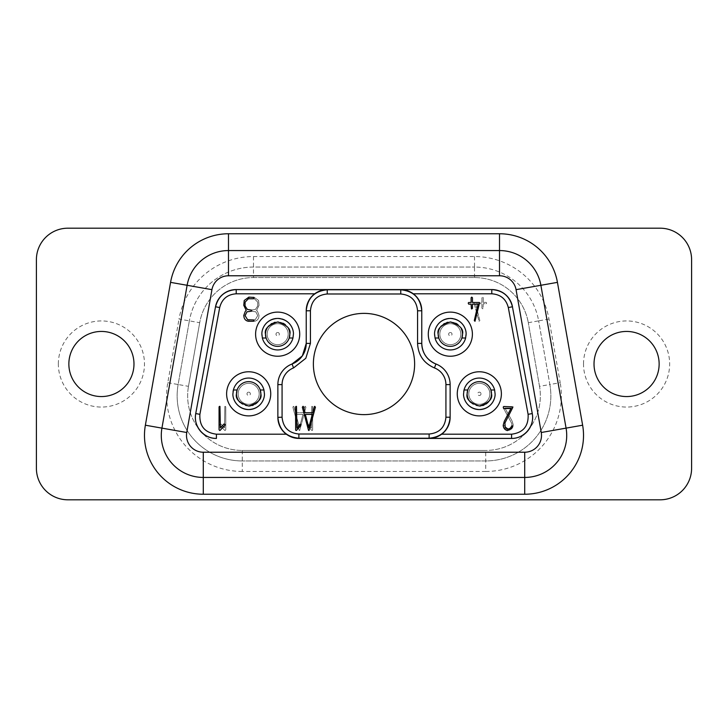 <?xml version="1.0" encoding="UTF-8"?>
<svg xmlns="http://www.w3.org/2000/svg" width="728" height="728" viewBox="0 0 728 728"><rect width="100%" height="100%" fill="white"/><g stroke="black" fill="none" stroke-linecap="round" stroke-linejoin="round"><path stroke-width="0.55" stroke-dasharray="3.64 2.73" d="M36.4 259.705A31.513 31.513 0 0 1 67.913 228.192L660.087 228.192A31.513 31.513 0 0 1 691.6 259.705L691.6 468.295A31.513 31.513 0 0 1 660.087 499.808L67.913 499.808A31.513 31.513 0 0 1 36.4 468.295L36.4 259.705M288.588 328.774A12.185 12.185 0 0 0 285.467 324.815M283.083 323.259A12.185 12.185 0 0 0 278.506 322.013M277.514 321.985A12.185 12.185 0 0 0 275.002 322.276M274.219 322.486A12.185 12.185 0 0 0 271.671 323.56M271.144 323.878A12.185 12.185 0 0 0 268.759 325.853M490.89 389.999A12.185 12.185 0 0 0 467.758 389.999M450.341 344.672A10.501 10.501 0 0 1 439.83 334.17A10.501 10.501 0 0 1 450.341 323.669A10.501 10.501 0 0 1 460.842 334.17A10.501 10.501 0 0 1 450.341 344.672A10.501 10.501 0 0 1 439.83 334.17A10.501 10.501 0 0 1 450.341 323.669A10.501 10.501 0 0 1 460.842 334.17A10.501 10.501 0 0 1 450.341 344.672A10.501 10.501 0 0 1 439.83 334.17A10.501 10.501 0 0 1 450.341 323.669A10.501 10.501 0 0 1 460.842 334.17M539.521 386.341L528.3 322.695L539.521 386.341A54.618 54.618 0 0 1 485.731 450.441L242.269 450.441L485.731 450.441L485.731 460.942A65.12 65.12 0 0 0 549.868 384.521L538.638 320.866L549.868 384.521L539.521 386.341A54.618 54.618 0 0 1 485.731 450.441M242.269 450.441L242.269 460.942A65.12 65.12 0 0 1 178.132 384.521L189.362 320.866L178.132 384.521L188.479 386.341L199.7 322.695L188.479 386.341A54.618 54.618 0 0 0 242.269 450.441A54.618 54.618 0 0 1 188.479 386.341M242.269 460.942A65.12 65.12 0 0 1 178.132 384.521A65.12 65.12 0 0 0 242.269 460.942L242.269 471.453L485.731 471.453L485.731 460.942L242.269 460.942L485.731 460.942A65.12 65.12 0 0 0 549.868 384.521L560.205 382.691L548.985 319.046A75.621 75.621 0 0 0 474.51 256.547L253.49 256.547A75.621 75.621 0 0 0 179.015 319.046L199.7 322.695A54.618 54.618 0 0 1 253.49 277.559A54.618 54.618 0 0 0 199.7 322.695M228.483 250.559A42.015 42.015 0 0 0 187.114 285.285A42.015 42.015 0 0 1 228.483 250.559L499.517 250.559A42.015 42.015 0 0 1 540.886 285.285L566.075 428.128M277.659 323.669A10.501 10.501 0 0 1 288.17 334.17A10.501 10.501 0 0 1 277.659 344.672A10.501 10.501 0 0 1 267.158 334.17A10.501 10.501 0 0 1 277.659 323.669A10.501 10.501 0 0 1 288.17 334.17A10.501 10.501 0 0 1 277.659 344.672A10.501 10.501 0 0 1 267.158 334.17A10.501 10.501 0 0 1 277.659 323.669A10.501 10.501 0 0 0 267.158 334.17A10.501 10.501 0 0 0 277.659 344.672M248.676 383.328A10.501 10.501 0 0 1 259.177 393.83A10.501 10.501 0 0 1 248.676 404.331A10.501 10.501 0 0 1 238.165 393.83A10.501 10.501 0 0 1 248.676 383.328A10.501 10.501 0 0 1 259.177 393.83A10.501 10.501 0 0 1 248.676 404.331A10.501 10.501 0 0 1 238.165 393.83A10.501 10.501 0 0 1 248.676 383.328A10.501 10.501 0 0 0 238.165 393.83A10.501 10.501 0 0 0 248.676 404.331M253.49 256.547L253.49 267.058L474.51 267.058L253.49 267.058A65.12 65.12 0 0 0 189.362 320.866A65.12 65.12 0 0 1 253.49 267.058L253.49 277.559L474.51 277.559A54.618 54.618 0 0 1 528.3 322.695A54.618 54.618 0 0 0 474.51 277.559L253.49 277.559M479.324 383.328A10.501 10.501 0 0 1 489.835 393.83A10.501 10.501 0 0 1 479.324 404.331A10.501 10.501 0 0 1 468.823 393.83A10.501 10.501 0 0 1 479.324 383.328A10.501 10.501 0 0 1 489.835 393.83A10.501 10.501 0 0 1 479.324 404.331A10.501 10.501 0 0 1 468.823 393.83A10.501 10.501 0 0 1 479.324 383.328A10.501 10.501 0 0 0 468.823 393.83A10.501 10.501 0 0 0 479.324 404.331M470.534 402.256A12.185 12.185 0 0 0 479.898 405.996M480.871 405.915A12.185 12.185 0 0 0 482.619 405.56M483.984 405.087A12.185 12.185 0 0 0 485.922 404.076M266.093 338.001A12.185 12.185 0 0 0 289.225 338.001M251.133 310.146A0.992 0.992 0 0 0 251.042 310.528L251.442 311.211L255.81 311.811L257.73 315.634L255.2 319.729L249.322 319.947L248.803 320.62L249.349 321.266L254.4 321.266C256.584 320.939 258.021 319.701 258.722 317.545L259.059 315.515L257.466 311.238A10.001 10.001 0 0 0 256.547 310.447L259.059 305.278L258.577 300.482L253.917 297.106L249.285 297.443L248.803 298.089L249.276 298.762L254.4 298.762L257.612 302.02A7.216 7.216 0 0 1 257.73 303.467L257.73 305.997L255.41 309.427L251.133 310.146A0.992 0.992 0 0 0 251.042 310.528L251.442 311.211L255.81 311.811L257.73 315.634L255.2 319.729L249.322 319.947L248.803 320.62L249.349 321.266L254.4 321.266C256.584 320.939 258.021 319.701 258.722 317.545L259.059 315.515L257.466 311.238A10.001 10.001 0 0 0 256.547 310.447L259.059 305.278L258.577 300.482L253.917 297.106L249.285 297.443L248.803 298.089L249.276 298.762L254.4 298.762L257.612 302.02A7.216 7.216 0 0 1 257.73 303.467L257.73 305.997L255.41 309.427L251.133 310.146M313.377 364A50.623 50.623 0 0 1 364 313.377A50.623 50.623 0 0 1 414.623 364A50.623 50.623 0 0 1 364 414.623A50.623 50.623 0 0 1 313.377 364M512.84 426.972A7.444 7.444 0 0 0 513.24 424.815L512.112 421.012L504.886 407.999L512.84 407.999L513.213 406.761L503.476 406.679L502.984 407.261L511.547 423.086A5.123 5.123 0 0 1 511.921 424.934L511.274 427.327L508.117 429.174L503.658 425.234L503.075 425.607A1.165 1.165 0 0 0 502.984 425.989L503.376 427.181L508.754 430.439C510.929 429.748 512.285 428.601 512.84 426.972A7.444 7.444 0 0 0 513.24 424.815L512.112 421.012L504.886 407.999L512.84 407.999L513.213 406.761L503.476 406.679L502.984 407.261L511.547 423.086A5.123 5.123 0 0 1 511.921 424.934L511.274 427.327L508.117 429.174L503.658 425.234L503.075 425.607A1.165 1.165 0 0 0 502.984 425.989L503.376 427.181L508.754 430.439C510.929 429.748 512.285 428.601 512.84 426.972M483.255 302.402L483.255 297.752L482.628 297.106L481.936 297.752L481.936 302.402L474.456 302.402L473.992 303.021L479.033 321.266L479.834 320.602L475.593 303.731L481.936 303.731L481.936 308.199L482.628 308.781A0.555 0.555 0 0 0 482.955 308.645L483.255 303.731L486.086 303.731A0.837 0.837 0 0 0 486.541 303.358L486.604 303.048A0.946 0.946 0 0 0 486.058 302.402L483.255 302.402L483.255 297.752L482.628 297.106L481.936 297.752L481.936 302.402L474.456 302.402L473.992 303.021L479.033 321.266L479.834 320.602L475.593 303.731L481.936 303.731L481.936 308.199L482.628 308.781A0.555 0.555 0 0 0 482.955 308.645L483.255 303.731L486.086 303.731A0.837 0.837 0 0 0 486.541 303.358L486.604 303.048A0.946 0.946 0 0 0 486.058 302.402L483.255 302.402M225.771 406.888A1.056 1.056 0 0 0 225.07 406.342A0.555 0.555 0 0 0 224.861 406.415L224.442 427.873L220.912 424.078A0.828 0.828 0 0 0 220.566 423.969L219.901 424.451A0.783 0.783 0 0 0 219.811 424.761A1.247 1.247 0 0 0 220.093 425.343L224.743 430.403A0.71 0.71 0 0 0 225.089 430.503L225.771 429.748L225.771 406.888A1.056 1.056 0 0 0 225.07 406.342A0.555 0.555 0 0 0 224.861 406.415L224.442 427.873L220.912 424.078A0.828 0.828 0 0 0 220.566 423.969L219.901 424.451A0.783 0.783 0 0 0 219.811 424.761A1.247 1.247 0 0 0 220.093 425.343L224.743 430.403A0.71 0.71 0 0 0 225.089 430.503L225.771 429.748L225.771 406.888M312.603 430.093L312.685 406.897A1.028 1.028 0 0 0 311.984 406.351A0.564 0.564 0 0 0 311.775 406.415L311.347 428.173L308.281 424.324A0.628 0.628 0 0 0 307.971 424.224L307.407 424.679A0.737 0.737 0 0 0 307.316 424.979A1.192 1.192 0 0 0 307.571 425.534L311.766 430.403A0.61 0.61 0 0 0 312.603 430.093L312.685 406.897A1.028 1.028 0 0 0 311.984 406.351A0.564 0.564 0 0 0 311.775 406.415L311.347 428.173L308.281 424.324A0.628 0.628 0 0 0 307.971 424.224L307.407 424.679A0.737 0.737 0 0 0 307.316 424.979A1.192 1.192 0 0 0 307.571 425.534L311.766 430.403A0.61 0.61 0 0 0 312.603 430.093M305.223 406.324A0.755 0.755 0 0 0 304.777 406.77L303.23 412.721L295.532 412.721L293.939 406.697A0.773 0.773 0 0 0 293.53 406.351L292.829 407.18L299.244 430.503A0.864 0.864 0 0 0 299.736 430.366L305.915 407.207L305.223 406.324A0.755 0.755 0 0 0 304.777 406.77L303.23 412.721L295.532 412.721L293.939 406.697A0.773 0.773 0 0 0 293.53 406.351L292.829 407.18L299.244 430.503A0.864 0.864 0 0 0 299.736 430.366L305.915 407.207L305.223 406.324M438.775 338.001A12.185 12.185 0 0 0 461.907 338.001M260.242 389.999A12.185 12.185 0 0 0 237.11 389.999M264.428 393.611A15.752 15.752 0 0 0 233.388 389.999M233.069 391.628A15.752 15.752 0 0 0 233.388 397.634M461.261 328.774A12.185 12.185 0 0 0 458.139 324.815M455.755 323.259A12.185 12.185 0 0 0 451.178 322.013M450.195 321.985A12.185 12.185 0 0 0 447.684 322.276M446.892 322.486A12.185 12.185 0 0 0 444.353 323.56M443.825 323.878A12.185 12.185 0 0 0 441.432 325.853M293.42 333.952A15.752 15.752 0 0 0 292.62 329.211M292.538 328.974A15.752 15.752 0 0 0 291.573 326.781M290.654 325.252A15.752 15.752 0 0 0 289.608 323.896M285.74 320.648A15.752 15.752 0 0 0 285.012 320.238M281.718 318.946A15.752 15.752 0 0 0 280.398 318.655M277.85 318.418A15.752 15.752 0 0 0 276.476 318.464M265.174 324.57A15.752 15.752 0 0 0 263.381 327.518M263.272 327.764A15.752 15.752 0 0 0 262.226 331.022M262.18 331.24A15.752 15.752 0 0 0 261.907 334.17M548.985 319.046L538.638 320.866A65.12 65.12 0 0 0 474.51 267.058L474.51 277.559M472.454 308.399L471.753 308.954A0.555 0.555 0 0 1 471.416 308.818L471.107 304.158L468.714 304.158L468.268 303.303A2.129 2.129 0 0 1 468.35 302.83A0.937 0.937 0 0 1 468.732 302.484L471.107 302.484L471.107 297.77L471.753 297.115L472.454 297.77L472.454 302.484L479.088 302.484L479.497 303.094L475.011 321.276L474.301 320.602L478.078 304.158L472.454 304.158L472.454 308.399M466.093 333.952A15.752 15.752 0 0 0 465.292 329.211M465.21 328.974A15.752 15.752 0 0 0 464.246 326.781M463.327 325.252A15.752 15.752 0 0 0 462.28 323.896M458.422 320.648A15.752 15.752 0 0 0 457.685 320.238M454.39 318.946A15.752 15.752 0 0 0 453.071 318.655M450.532 318.418A15.752 15.752 0 0 0 449.158 318.464M437.846 324.57A15.752 15.752 0 0 0 436.054 327.518M435.945 327.764A15.752 15.752 0 0 0 434.898 331.022M434.862 331.24A15.752 15.752 0 0 0 434.58 334.17M528.3 322.695L538.638 320.866A65.12 65.12 0 0 0 474.51 267.058L474.51 256.547M495.076 393.611A15.752 15.752 0 0 0 464.045 389.999M463.727 391.628A15.752 15.752 0 0 0 464.036 397.634M524.706 477.441L203.294 477.441A42.015 42.015 0 0 1 161.925 428.128A42.015 42.015 0 0 0 203.294 477.441M239.876 402.256A12.185 12.185 0 0 0 249.24 405.996M250.214 405.915A12.185 12.185 0 0 0 251.961 405.56M253.335 405.087A12.185 12.185 0 0 0 255.264 404.076M101.419 331.44A32.56 32.56 0 0 1 133.979 364A32.56 32.56 0 0 1 101.419 396.56A32.56 32.56 0 0 1 68.86 364A32.56 32.56 0 0 1 101.419 331.44A32.56 32.56 0 0 0 68.86 364A32.56 32.56 0 0 0 101.419 396.56A32.56 32.56 0 0 0 133.979 364M626.581 331.44A32.56 32.56 0 0 1 659.14 364A32.56 32.56 0 0 1 626.581 396.56A32.56 32.56 0 0 1 594.021 364A32.56 32.56 0 0 1 626.581 331.44A32.56 32.56 0 0 0 594.021 364A32.56 32.56 0 0 0 626.581 396.56A32.56 32.56 0 0 0 659.14 364M421.767 343.398L421.767 310.792M450.132 417.208L450.132 384.602A22.058 22.058 0 0 0 435.945 364M292.055 364A22.058 22.058 0 0 0 277.869 384.602L277.869 417.208M306.233 310.792L306.233 343.398M472.399 334.17A22.058 22.058 0 0 0 450.341 312.112A22.058 22.058 0 0 0 428.282 334.17A22.058 22.058 0 0 0 450.341 356.229A22.058 22.058 0 0 0 472.399 334.17M434.625 335.335A15.752 15.752 0 0 0 465.938 336.363A15.752 15.752 0 0 0 466.047 335.335M270.734 393.83A22.058 22.058 0 0 0 248.676 371.771A22.058 22.058 0 0 0 226.617 393.83A22.058 22.058 0 0 0 248.676 415.888A22.058 22.058 0 0 0 270.734 393.83M501.383 393.83A22.058 22.058 0 0 0 479.324 371.771A22.058 22.058 0 0 0 457.266 393.83A22.058 22.058 0 0 0 479.324 415.888A22.058 22.058 0 0 0 501.383 393.83M464.1 397.861A15.752 15.752 0 0 0 465.41 401.219M465.547 401.474A15.752 15.752 0 0 0 466.33 402.739M491.291 404.076A15.752 15.752 0 0 0 492.328 402.721M493.73 400.209A15.752 15.752 0 0 0 495.085 393.83M233.442 397.861A15.752 15.752 0 0 0 234.762 401.219M234.898 401.474A15.752 15.752 0 0 0 235.681 402.739M260.633 404.076A15.752 15.752 0 0 0 261.68 402.721M263.081 400.209A15.752 15.752 0 0 0 264.428 393.83M299.718 334.17A22.058 22.058 0 0 0 277.659 312.112A22.058 22.058 0 0 0 255.601 334.17A22.058 22.058 0 0 0 277.659 356.229A22.058 22.058 0 0 0 299.718 334.17M261.953 335.335A15.752 15.752 0 0 0 293.266 336.363A15.752 15.752 0 0 0 293.42 334.17M312.294 414.405L305.332 414.405L308.809 427.618L312.294 414.405M302.648 406.452L303.039 406.324A0.755 0.755 0 0 1 303.485 406.77L305.032 412.721L312.731 412.721L314.323 406.697A0.773 0.773 0 0 1 314.733 406.351L315.433 407.18L309.018 430.503A0.864 0.864 0 0 1 308.526 430.366L302.348 407.207L302.648 406.452M300.273 426.026L296.496 430.403A0.61 0.61 0 0 1 295.659 430.093L295.577 406.897A1.028 1.028 0 0 1 296.278 406.351A0.564 0.564 0 0 1 296.487 406.415L296.915 428.173L299.981 424.324A0.628 0.628 0 0 1 300.291 424.224L300.855 424.679A0.737 0.737 0 0 1 300.946 424.979A1.192 1.192 0 0 1 300.691 425.534L300.273 426.026M224.925 424.451A0.783 0.783 0 0 1 225.016 424.761A1.247 1.247 0 0 1 224.743 425.343L220.084 430.403A0.71 0.71 0 0 1 219.747 430.503L219.064 429.748L219.064 406.888A1.056 1.056 0 0 1 219.756 406.342A0.555 0.555 0 0 1 219.965 406.415L220.384 427.873L223.915 424.078A0.828 0.828 0 0 1 224.26 423.969L224.925 424.451M253.526 297.443L254.008 298.089L253.535 298.762L248.412 298.762L245.2 302.02A7.216 7.216 0 0 0 245.072 303.467L245.072 305.997L247.393 309.427L251.67 310.146A0.992 0.992 0 0 1 251.761 310.528L251.369 311.211L246.992 311.811L245.072 315.634L247.611 319.729L253.49 319.947L254.008 320.62L253.462 321.266L248.412 321.266C246.228 320.939 244.79 319.701 244.089 317.545L243.753 315.515L245.345 311.238A10.001 10.001 0 0 1 246.255 310.447L243.753 305.278L244.235 300.482L248.894 297.106L253.526 297.443M512.558 426.026A1.046 1.046 0 0 1 512.649 426.381L512.285 427.518L507.361 430.603C505.369 429.966 504.122 428.828 503.612 427.2A7.826 7.826 0 0 1 503.248 425.079L504.286 421.33L510.947 408.526L503.621 408.526L503.275 407.016L503.73 406.515L512.194 406.852L512.621 407.789L504.923 422.995L505.168 427.172L508.007 428.992A3.667 3.667 0 0 0 511.183 426.845L512.039 425.662L512.558 426.026M295.968 414.405L302.93 414.405L299.454 427.618L295.968 414.405L302.93 414.405L299.454 427.618L295.968 414.405M58.349 364A43.061 43.061 0 0 1 101.419 320.939A43.061 43.061 0 0 1 144.481 364A43.061 43.061 0 0 1 101.419 407.061A43.061 43.061 0 0 1 58.349 364M583.519 364A43.061 43.061 0 0 1 626.581 320.939A43.061 43.061 0 0 1 669.651 364A43.061 43.061 0 0 1 626.581 407.061A43.061 43.061 0 0 1 583.519 364M242.269 471.453A75.621 75.621 0 0 1 167.795 382.691L179.015 319.046M485.731 471.453A75.621 75.621 0 0 0 560.205 382.691M277.659 332.487A1.684 1.684 0 0 1 279.343 334.17A1.684 1.684 0 0 1 277.659 335.854A1.684 1.684 0 0 1 275.985 334.17A1.684 1.684 0 0 1 277.659 332.487M248.676 392.146A1.684 1.684 0 0 1 250.35 393.83A1.684 1.684 0 0 1 248.676 395.513A1.684 1.684 0 0 1 246.992 393.83A1.684 1.684 0 0 1 248.676 392.146M481.008 393.83A1.684 1.684 0 0 1 479.324 395.513A1.684 1.684 0 0 1 477.65 393.83A1.684 1.684 0 0 1 479.324 392.146A1.684 1.684 0 0 1 481.008 393.83M450.341 332.487A1.684 1.684 0 0 1 452.015 334.17A1.684 1.684 0 0 1 450.341 335.854A1.684 1.684 0 0 1 448.657 334.17A1.684 1.684 0 0 1 450.341 332.487M540.886 285.285A42.015 42.015 0 0 0 499.517 250.559M167.795 382.691L178.132 384.521"/><path stroke-width="1.09" d="M36.4 259.705A31.513 31.513 0 0 1 67.913 228.192L660.087 228.192A31.513 31.513 0 0 1 691.6 259.705L691.6 468.295A31.513 31.513 0 0 1 660.087 499.808L67.913 499.808A31.513 31.513 0 0 1 36.4 468.295L36.4 259.705M288.588 328.774A12.185 12.185 0 0 1 289.225 338.001L289.844 334.17C291.118 329.056 287.05 324.988 277.659 321.985C268.268 324.997 264.209 329.056 265.474 334.17L266.093 338.001A12.185 12.185 0 0 0 289.225 338.001L292.947 338.001L293.42 334.17C293.784 330.466 290.909 319.283 277.659 318.418C264.419 319.292 261.543 330.466 261.907 334.17L262.38 338.001L266.093 338.001A12.185 12.185 0 0 1 266.685 328.883M285.467 324.815A12.185 12.185 0 0 0 283.083 323.259M278.506 322.013A12.185 12.185 0 0 0 277.514 321.985M275.002 322.276A12.185 12.185 0 0 0 274.219 322.486M271.671 323.56A12.185 12.185 0 0 0 271.144 323.878M268.759 325.853A12.185 12.185 0 0 0 267.303 327.755M267.176 327.964A12.185 12.185 0 0 0 266.839 328.583M485.922 404.076A12.185 12.185 0 0 0 490.89 389.999L494.612 389.999A15.752 15.752 0 0 0 464.045 389.999L467.758 389.999L467.139 393.83C465.875 398.944 469.933 403.012 479.333 406.015C488.715 403.003 492.783 398.944 491.509 393.83L490.89 389.999A12.185 12.185 0 0 0 467.139 393.83A12.185 12.185 0 0 0 470.534 402.256M463.727 391.628A15.752 15.752 0 0 1 464.045 389.999L463.572 393.83C463.208 397.534 466.084 408.717 479.333 409.582C492.574 408.708 495.44 397.534 495.085 393.83L494.612 389.999M101.419 396.56A32.56 32.56 0 0 1 68.86 364A32.56 32.56 0 0 1 101.419 331.44A32.56 32.56 0 0 1 133.979 364A32.56 32.56 0 0 1 101.419 396.56M186.75 432.505L145.373 425.207A58.822 58.822 0 0 0 203.294 494.239L524.706 494.239A58.822 58.822 0 0 0 582.628 425.207L557.439 282.364L540.886 285.285L566.075 428.128A42.015 42.015 0 0 1 524.706 477.441L203.294 477.441L203.294 452.224A16.808 16.808 0 0 1 186.75 432.505L211.939 289.662A16.808 16.808 0 0 1 228.483 275.776L499.517 275.776L499.517 250.559L228.483 250.559A42.015 42.015 0 0 0 187.114 285.285L211.939 289.662M441.678 434.197C437.719 437.018 433.533 438.42 429.12 438.402L429.12 434.015C439.321 433.024 444.926 427.418 445.927 417.208L445.927 384.602A17.854 17.854 0 0 0 434.443 367.922C423.76 363.236 418.136 355.055 417.572 343.398L417.572 310.792L421.767 310.792C420.52 298.034 413.513 291.027 400.764 289.78L327.236 289.78L327.236 293.985C317.035 294.976 311.429 300.582 310.428 310.792L310.428 343.398L305.805 358.285L293.557 367.922A17.854 17.854 0 0 0 282.073 384.602L282.073 417.208L277.869 417.353A21.012 21.003 90 0 0 286.322 434.197C290.281 437.018 294.467 438.42 298.88 438.402L511.629 438.438A21.012 21.003 -140.2 0 0 532.277 413.604L512.439 306.779C509.664 296.105 502.784 290.381 491.782 289.598L491.782 293.803C500.582 294.421 506.087 299.008 508.308 307.544L528.1 414.332C528.737 426.08 523.232 432.696 511.575 434.197L441.678 434.197A21.012 21.003 90 0 0 450.132 417.353L450.132 417.353M216.371 438.438A21.012 21.003 140.2 0 1 195.723 413.604L215.524 306.734A21.012 21.003 -129.7 0 1 236.181 289.562L236.218 289.598C225.216 290.381 218.327 296.105 215.561 306.779L219.692 307.544C221.913 299.008 227.418 294.421 236.218 293.803L314.687 293.803A21.012 21.003 90 0 0 306.233 310.647L306.233 310.647M512.476 306.734A21.012 21.003 -50.3 0 0 491.819 289.562L236.181 289.562M626.581 396.56A32.56 32.56 0 0 1 594.021 364A32.56 32.56 0 0 1 626.581 331.44A32.56 32.56 0 0 1 659.14 364A32.56 32.56 0 0 1 626.581 396.56M300.691 425.534L296.496 430.403A0.61 0.61 0 0 1 295.659 430.093L295.577 406.897A1.028 1.028 0 0 1 296.278 406.351A0.564 0.564 0 0 1 296.487 406.415L296.915 428.173L299.981 424.324A0.628 0.628 0 0 1 300.291 424.224L300.855 424.679A0.737 0.737 0 0 1 300.946 424.979A1.192 1.192 0 0 1 300.691 425.534M313.377 364A50.623 50.623 0 0 1 364 313.377A50.623 50.623 0 0 1 414.623 364A50.623 50.623 0 0 1 364 414.623A50.623 50.623 0 0 1 313.377 364M303.039 406.324A0.755 0.755 0 0 1 303.485 406.77L305.032 412.721L312.731 412.721L314.323 406.697A0.773 0.773 0 0 1 314.733 406.351L315.433 407.18L309.018 430.503A0.864 0.864 0 0 1 308.526 430.366L302.348 407.207L303.039 406.324M161.925 428.128L187.114 285.285L161.925 428.128A42.015 42.015 0 0 0 203.294 477.441A42.015 42.015 0 0 1 161.925 428.128M479.898 405.996A12.185 12.185 0 0 0 480.871 405.915M482.619 405.56A12.185 12.185 0 0 0 483.984 405.087M439.357 328.883A12.185 12.185 0 0 0 450.341 346.355A12.185 12.185 0 0 0 461.261 328.774M465.62 338.001L461.907 338.001L462.526 334.17C463.791 329.056 459.723 324.988 450.332 321.985C440.941 324.997 436.882 329.056 438.156 334.17L438.775 338.001L435.053 338.001A15.752 15.752 0 0 0 465.62 338.001L466.093 334.17C466.457 330.466 463.581 319.283 450.332 318.418C437.091 319.292 434.225 330.466 434.58 334.17L435.053 338.001M233.069 391.628A15.752 15.752 0 0 1 233.388 389.999L232.915 393.83C232.551 397.534 235.426 408.717 248.676 409.582C261.916 408.708 264.792 397.534 264.428 393.83L263.955 389.999A15.752 15.752 0 0 0 233.388 389.999L237.11 389.999L236.491 393.83C235.217 398.944 239.285 403.012 248.676 406.015C258.067 403.003 262.126 398.944 260.861 393.83L260.242 389.999A12.185 12.185 0 0 0 236.491 393.83A12.185 12.185 0 0 0 239.876 402.256M255.264 404.076A12.185 12.185 0 0 0 260.242 389.999L263.955 389.999M262.38 338.001A15.752 15.752 0 0 0 292.947 338.001L292.947 338.001M458.139 324.815A12.185 12.185 0 0 0 455.755 323.259M451.178 322.013A12.185 12.185 0 0 0 450.195 321.985M447.684 322.276A12.185 12.185 0 0 0 446.892 322.486M444.353 323.56A12.185 12.185 0 0 0 443.825 323.878M441.432 325.853A12.185 12.185 0 0 0 439.976 327.755M439.858 327.964A12.185 12.185 0 0 0 439.512 328.583M291.573 326.781A15.752 15.752 0 0 0 290.654 325.252M289.608 323.896A15.752 15.752 0 0 0 285.74 320.648M285.012 320.238A15.752 15.752 0 0 0 281.718 318.946M280.398 318.655A15.752 15.752 0 0 0 277.85 318.418M276.476 318.464A15.752 15.752 0 0 0 274.92 318.655M274.538 318.728A15.752 15.752 0 0 0 270.488 320.147M270.143 320.329A15.752 15.752 0 0 0 265.174 324.57M472.454 308.399L471.753 308.954A0.555 0.555 0 0 1 471.416 308.818L471.107 304.158L468.714 304.158L468.268 303.303A2.129 2.129 0 0 1 468.35 302.83A0.937 0.937 0 0 1 468.732 302.484L471.107 302.484L471.107 297.77L471.753 297.115L472.454 297.77L472.454 302.484L479.088 302.484L479.497 303.094L475.011 321.276L474.301 320.602L478.078 304.158L472.454 304.158L472.454 308.399M466.047 335.335A15.752 15.752 0 0 0 466.093 333.952M464.246 326.781A15.752 15.752 0 0 0 463.327 325.252M462.28 323.896A15.752 15.752 0 0 0 458.422 320.648M457.685 320.238A15.752 15.752 0 0 0 454.39 318.946M453.071 318.655A15.752 15.752 0 0 0 450.532 318.418M449.158 318.464A15.752 15.752 0 0 0 447.602 318.655M447.219 318.728A15.752 15.752 0 0 0 443.161 320.147M442.815 320.329A15.752 15.752 0 0 0 437.846 324.57M249.24 405.996A12.185 12.185 0 0 0 250.214 405.915M251.961 405.56A12.185 12.185 0 0 0 253.335 405.087M540.886 285.285A42.015 42.015 0 0 0 499.517 250.559A42.015 42.015 0 0 1 540.886 285.285L516.061 289.662L541.25 432.505L566.075 428.128A42.015 42.015 0 0 1 524.706 477.441A42.015 42.015 0 0 0 566.075 428.128A42.015 42.015 0 0 1 524.706 477.441L524.706 452.224L203.294 452.224M501.383 393.83A22.058 22.058 0 0 0 479.324 371.771A22.058 22.058 0 0 0 457.266 393.83A22.058 22.058 0 0 0 479.324 415.888A22.058 22.058 0 0 0 501.383 393.83M472.399 334.17A22.058 22.058 0 0 0 450.341 312.112A22.058 22.058 0 0 0 428.282 334.17A22.058 22.058 0 0 0 450.341 356.229A22.058 22.058 0 0 0 472.399 334.17M445.927 384.602L450.132 384.602A22.058 22.058 0 0 0 435.945 364A22.058 22.058 0 0 1 421.767 343.398L421.767 310.647A21.012 21.003 90 0 0 413.313 293.803L491.782 293.803M512.285 427.518L507.361 430.603C505.369 429.966 504.122 428.828 503.612 427.2A7.826 7.826 0 0 1 503.248 425.079L504.286 421.33L510.947 408.526L503.621 408.526L503.275 407.016L503.73 406.515L512.194 406.852L512.621 407.789L504.923 422.995L505.168 427.172L508.007 428.992A3.667 3.667 0 0 0 511.183 426.845L512.039 425.662L512.558 426.026A1.046 1.046 0 0 1 512.649 426.381L512.285 427.518M417.572 310.792C416.571 300.582 410.965 294.976 400.764 293.985L400.764 289.598C405.168 289.58 409.354 290.982 413.313 293.803M434.443 367.922L435.945 364C426.972 360.06 422.24 353.189 421.767 343.398C422.24 353.189 426.972 360.06 435.945 364A22.058 22.058 0 0 1 450.132 384.602L450.132 417.208L445.927 417.208M236.218 293.803L236.218 289.598L327.236 289.598C322.832 289.58 318.646 290.982 314.687 293.803M253.526 297.443L254.008 298.089L253.535 298.762L248.412 298.762L245.2 302.02A7.216 7.216 0 0 0 245.072 303.467L245.072 305.997L247.393 309.427L251.67 310.146A0.992 0.992 0 0 1 251.761 310.528L251.369 311.211L246.992 311.811L245.072 315.634L247.611 319.729L253.49 319.947L254.008 320.62L253.462 321.266L248.412 321.266C246.228 320.939 244.79 319.701 244.089 317.545L243.753 315.515L245.345 311.238A10.001 10.001 0 0 1 246.255 310.447L243.753 305.278L244.235 300.482L248.894 297.106L253.526 297.443M224.279 425.853L220.084 430.403A0.71 0.71 0 0 1 219.747 430.503L219.064 429.748L219.064 406.888A1.056 1.056 0 0 1 219.756 406.342A0.555 0.555 0 0 1 219.965 406.415L220.384 427.873L223.915 424.078A0.828 0.828 0 0 1 224.26 423.969L224.925 424.451A0.783 0.783 0 0 1 225.016 424.761A1.247 1.247 0 0 1 224.743 425.343L224.279 425.853M299.718 334.17A22.058 22.058 0 0 0 277.659 312.112A22.058 22.058 0 0 0 255.601 334.17A22.058 22.058 0 0 0 277.659 356.229A22.058 22.058 0 0 0 299.718 334.17M270.734 393.83A22.058 22.058 0 0 0 248.676 371.771A22.058 22.058 0 0 0 226.617 393.83A22.058 22.058 0 0 0 248.676 415.888A22.058 22.058 0 0 0 270.734 393.83M310.428 343.398L306.233 343.398A22.058 22.058 0 0 1 292.055 364A22.058 22.058 0 0 0 277.869 384.602L277.869 417.353M306.233 343.398L302.348 355.901L292.055 364L302.348 355.901L306.233 343.398L306.233 310.792L310.428 310.792M434.58 334.17A15.752 15.752 0 0 0 434.625 335.335M466.33 402.739A15.752 15.752 0 0 0 472.627 408.089M472.963 408.244A15.752 15.752 0 0 0 485.703 408.235M486.04 408.08A15.752 15.752 0 0 0 491.291 404.076M492.328 402.721A15.752 15.752 0 0 0 493.73 400.209M235.681 402.739A15.752 15.752 0 0 0 241.969 408.089M242.306 408.244A15.752 15.752 0 0 0 255.055 408.235M255.391 408.08A15.752 15.752 0 0 0 260.633 404.076M261.68 402.721A15.752 15.752 0 0 0 263.081 400.209M261.907 334.17A15.752 15.752 0 0 0 261.953 335.335M312.294 414.405L305.332 414.405L308.809 427.618L312.294 414.405M524.706 452.224A16.808 16.808 0 0 0 541.25 432.505M516.061 289.662A16.808 16.808 0 0 0 499.517 275.776M327.236 293.985L400.764 293.985M282.073 417.208C283.074 427.418 288.679 433.024 298.88 434.015L298.88 438.402M429.12 434.015L298.88 434.015M511.629 438.438L511.575 438.402C524.215 438.829 534.962 425.944 532.232 413.568L528.1 414.332M532.277 413.604L512.439 306.779L508.308 307.544M145.373 425.207L170.561 282.364L187.114 285.285A42.015 42.015 0 0 1 228.483 250.559L228.483 233.761A58.822 58.822 0 0 0 170.561 282.364M228.483 233.761L499.517 233.761L499.517 250.559M557.439 282.364A58.822 58.822 0 0 0 499.517 233.761M215.524 306.734L195.723 413.604M511.575 434.197L511.575 438.402L429.12 438.402M450.132 417.208C448.876 429.966 441.878 436.973 429.12 438.22L298.88 438.22C286.122 436.973 279.124 429.966 277.869 417.208M491.819 289.562L400.764 289.598M199.9 414.332L195.768 413.568C193.038 425.907 203.758 438.829 216.425 438.402L216.425 434.197C204.759 432.687 199.254 426.062 199.9 414.332L219.692 307.544M306.233 310.792C307.48 298.034 314.487 291.027 327.236 289.78L327.236 289.598M524.706 494.239L524.706 477.441M203.294 494.239L203.294 477.441M582.628 425.207L566.075 428.128M228.483 275.776L228.483 250.559M286.322 434.197L216.425 434.197M293.557 367.922L292.055 364A22.058 22.058 0 0 0 277.869 384.602L282.073 384.602M417.572 343.398L421.767 343.398"/></g></svg>
